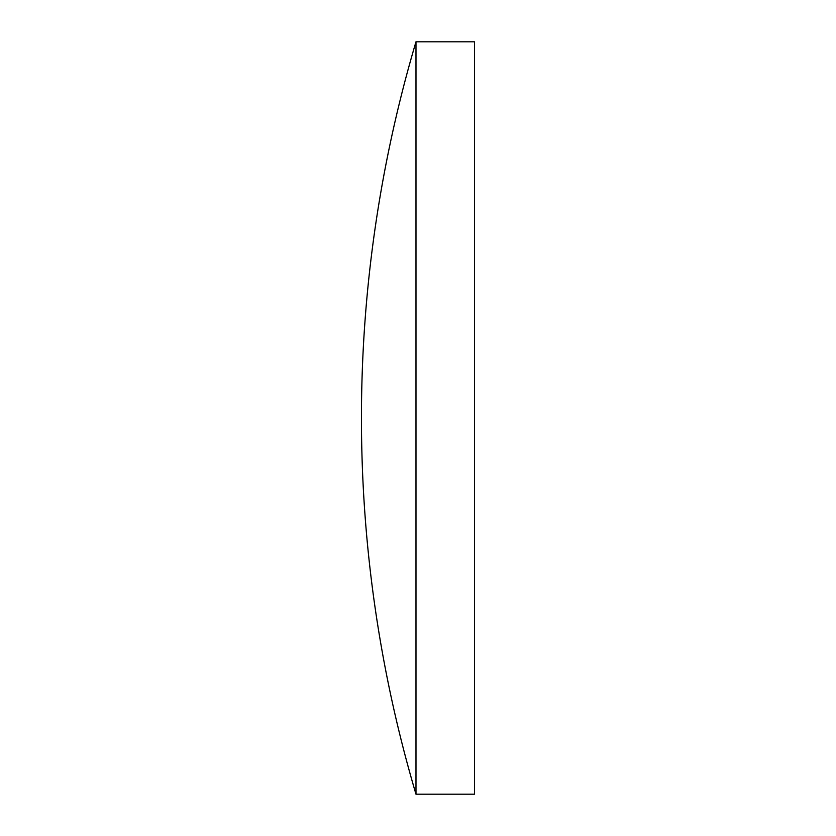 <?xml version="1.0" encoding="UTF-8"?>
<svg xmlns="http://www.w3.org/2000/svg" width="836" height="836" viewBox="0 0 836 836"><rect width="100%" height="100%" fill="white"/><g stroke="black" fill="none" stroke-linecap="round" stroke-linejoin="round"><path stroke-width="1.25" d="M415.983 794.2L474.545 794.2L474.545 41.8L415.983 41.8A1324.861 1324.861 0 0 0 415.983 794.2L415.983 41.8"/></g></svg>
